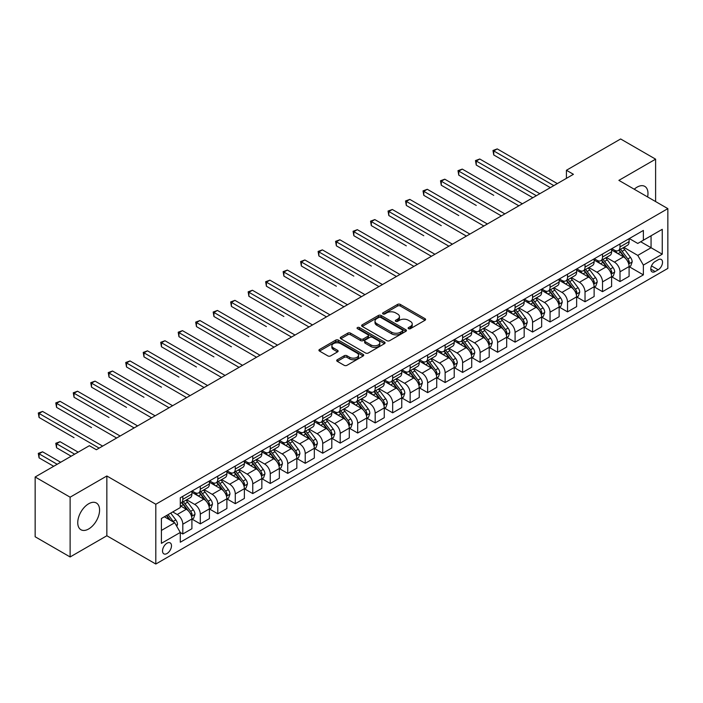 <?xml version="1.0" encoding="UTF-8"?>
<svg xmlns="http://www.w3.org/2000/svg" width="703" height="703" viewBox="0 0 703 703"><rect width="100%" height="100%" fill="white"/><g stroke="black" fill="none" stroke-linecap="round" stroke-linejoin="round"><path stroke-width="1.05" d="M408.513 328.688A1.362 0.782 0 0 0 410.438 328.688L425.025 320.26A1.942 1.125 0 0 0 425.596 319.47A1.942 1.125 0 0 0 425.025 318.679L400.306 304.408A1.942 1.125 0 0 0 397.564 304.408L382.968 312.826A1.362 0.782 0 0 0 382.573 313.38A1.362 0.782 0 0 0 382.968 313.942A1.362 0.782 0 0 0 384.893 313.942L386.782 312.853A6.213 3.585 0 0 1 395.569 312.853L397.634 314.039A6.213 3.585 0 0 1 399.453 316.578A6.213 3.585 0 0 1 397.634 319.109L395.745 320.199A1.362 0.782 0 0 0 395.341 320.753A1.362 0.782 0 0 0 395.745 321.315A1.362 0.782 0 0 0 397.67 321.315L399.55 320.225A6.213 3.585 0 0 1 408.346 320.225L410.403 321.412A6.213 3.585 0 0 1 412.222 323.951A6.213 3.585 0 0 1 410.403 326.482L408.513 327.572A1.362 0.782 0 0 0 408.118 328.134A1.362 0.782 0 0 0 408.513 328.688L408.513 327.572M88.666 528.972A15.431 8.911 120 0 0 98.745 515.378A15.431 8.911 120 0 0 96.381 503.005A15.431 8.911 120 0 0 88.666 503.77A15.431 8.911 120 0 0 78.578 517.373A15.431 8.911 120 0 0 80.942 529.737A15.431 8.911 120 0 0 88.666 528.972M647.604 196.945A15.431 8.911 120 0 0 644.792 186.383A15.431 8.911 120 0 0 637.076 187.147A15.431 8.911 120 0 0 634.229 189.23M167.006 553.525A6.327 3.656 120 0 0 171.145 547.953A6.327 3.656 120 0 0 170.17 542.874A6.327 3.656 120 0 0 167.006 543.191A6.327 3.656 120 0 0 162.868 548.771A6.327 3.656 120 0 0 163.843 553.841A6.327 3.656 120 0 0 167.006 553.525M337.282 359.743A1.942 1.125 0 0 0 336.711 360.534A1.942 1.125 0 0 0 337.282 361.333L344.215 365.332A1.942 1.125 0 0 0 346.957 365.332L363.161 355.982A1.942 1.125 0 0 0 363.732 355.182A1.942 1.125 0 0 0 363.161 354.391L338.442 340.12A1.942 1.125 0 0 0 335.7 340.12L319.496 349.479A1.942 1.125 0 0 0 318.925 350.27A1.942 1.125 0 0 0 319.496 351.061L327.87 355.903A1.942 1.125 0 0 0 330.621 355.903L337.554 351.895A1.942 1.125 0 0 0 338.125 351.105A1.942 1.125 0 0 0 337.554 350.305L333.398 347.915A5.193 2.997 0 0 1 331.878 345.788A5.193 2.997 0 0 1 335.085 343.02A5.193 2.997 0 0 1 340.744 343.67L357.019 353.064A5.193 2.997 0 0 1 358.539 355.182A5.193 2.997 0 0 1 355.331 357.959A5.193 2.997 0 0 1 349.672 357.309L346.957 355.744A1.942 1.125 0 0 0 344.215 355.744L337.282 359.743L337.282 361.333M106.847 475.984L70.124 497.188L35.15 476.994L35.15 536.767L70.124 556.961L106.847 535.756L155.811 564.026L155.811 504.253L106.847 475.984L106.847 535.756M655.609 201.568L655.609 159.168L618.886 180.363L667.85 208.633L155.811 504.253M655.609 159.168L620.635 138.974L566.425 170.267L566.425 178.351M35.15 476.994L89.36 445.702L96.355 449.735L573.42 174.309L566.425 170.267M386.922 340.674A1.942 1.125 0 0 0 389.664 340.674L405.868 331.324A1.942 1.125 0 0 0 406.439 330.524A1.942 1.125 0 0 0 405.868 329.733L381.149 315.462A1.942 1.125 0 0 0 378.407 315.462L362.203 324.821A1.942 1.125 0 0 0 361.632 325.612A1.942 1.125 0 0 0 362.203 326.403L386.922 340.674M358.012 328.978A1.362 0.782 0 0 1 359.391 329.171L359.391 327.554L384.515 342.062A1.942 1.125 0 0 1 385.086 342.853A1.942 1.125 0 0 1 384.515 343.653L368.31 353.003A1.942 1.125 0 0 1 365.569 353.003L340.85 338.732L340.85 337.15A1.942 1.125 0 0 0 340.278 337.941A1.942 1.125 0 0 0 340.85 338.732M340.85 337.15L347.783 333.143A1.942 1.125 0 0 1 350.533 333.143L360.551 338.934A1.942 1.125 0 0 0 363.302 338.934L367.897 336.28A1.942 1.125 0 0 0 368.469 335.48A1.942 1.125 0 0 0 367.897 334.69L357.467 328.661A1.362 0.782 0 0 1 357.062 328.108A1.362 0.782 0 0 1 357.906 327.387A1.362 0.782 0 0 1 359.391 327.554M658.193 259.767L655.117 261.542A6.134 3.541 120 0 0 651.11 266.947A6.134 3.541 120 0 0 652.05 271.859A6.134 3.541 120 0 0 655.117 271.56L658.193 269.776A6.134 3.541 120 0 0 662.2 264.372A6.134 3.541 120 0 0 661.259 259.46A6.134 3.541 120 0 0 658.193 259.767M155.811 564.026L667.85 268.405L667.85 208.633M629.308 238.563L637.77 243.449L643.368 240.215L643.368 230.443L180.293 497.794L180.293 507.566L161.409 518.471L161.409 543.349L180.293 532.443L180.293 542.224L643.368 274.873L643.368 265.093L637.77 255.4L623.86 247.368M643.368 240.215L662.252 229.31L662.252 254.187L643.368 265.093M70.124 497.188L70.124 556.961M640.705 241.753L651.066 247.728L651.066 235.777L662.252 229.31M637.77 255.4L651.066 247.728L662.252 254.187M161.409 530.431L174.704 522.751L164.344 516.775M180.293 532.531L182.815 533.981L182.815 524.21A7.918 4.57 -120 0 0 177.218 514.517L172.745 511.933M182.815 533.981L191.91 528.735L191.91 518.955A7.918 4.57 -120 0 0 186.313 509.262L180.293 505.791M192.121 519.157L200.302 523.884L200.302 514.113A7.918 4.57 -120 0 0 194.705 504.42L186.673 499.78M200.302 523.884L209.397 518.638L209.397 508.858A7.918 4.57 -120 0 0 203.8 499.165L191.91 492.302M209.608 509.06L217.789 513.788L217.789 504.016A7.918 4.57 -120 0 0 212.192 494.323L204.16 489.683M217.789 513.788L226.884 508.541L226.884 498.77A7.918 4.57 -120 0 0 221.287 489.077L209.397 482.205M227.095 498.972L235.277 503.691L235.277 493.919A7.918 4.57 -120 0 0 229.679 484.226L221.647 479.587M235.277 503.691L244.372 498.445L244.372 488.673A7.918 4.57 -120 0 0 238.774 478.98L226.884 472.108M244.582 488.875L252.764 493.594L252.764 483.822A7.918 4.57 -120 0 0 247.166 474.13L239.134 469.49M252.764 493.594L261.859 488.348L261.859 478.576A7.918 4.57 -120 0 0 256.261 468.883L244.372 462.012M262.07 478.778L270.251 483.497L270.251 473.725A7.918 4.57 -120 0 0 264.653 464.033L256.621 459.393M270.251 483.497L279.346 478.251L279.346 468.479A7.918 4.57 -120 0 0 273.748 458.787L261.859 451.915M279.557 468.681L287.738 473.4L287.738 463.629A7.918 4.57 -120 0 0 282.14 453.936L274.108 449.296M287.738 473.4L296.833 468.154L296.833 458.382A7.918 4.57 -120 0 0 291.235 448.69L279.346 441.818M297.044 458.584L305.225 463.303L305.225 453.532A7.918 4.57 -120 0 0 299.636 443.839L291.596 439.199M305.225 463.303L314.32 458.057L314.32 448.286A7.918 4.57 -120 0 0 308.722 438.593L296.833 431.73M314.531 448.488L322.712 453.215L322.712 443.435A7.918 4.57 -120 0 0 317.123 433.742L309.083 429.102M322.712 453.215L331.807 447.96L331.807 438.189A7.918 4.57 -120 0 0 326.21 428.496L314.32 421.633M332.018 438.391L340.199 443.118L340.199 433.338A7.918 4.57 -120 0 0 334.61 423.645L326.57 419.006M340.199 443.118L349.294 437.864L349.294 428.092A7.918 4.57 -120 0 0 343.697 418.399L331.807 411.536M349.505 428.294L357.686 433.022L357.686 423.241A7.918 4.57 -120 0 0 352.098 413.549L344.057 408.918M357.686 433.022L366.781 427.767L366.781 417.995A7.918 4.57 -120 0 0 361.184 408.302L349.294 401.439M366.992 418.197L375.182 422.925L375.182 413.144A7.918 4.57 -120 0 0 369.585 403.452L361.544 398.821M375.182 422.925L384.269 417.67L384.269 407.898A7.918 4.57 -120 0 0 378.68 398.206L366.781 391.343M384.479 408.1L392.669 412.828L392.669 403.056A7.918 4.57 -120 0 0 387.072 393.364L379.031 388.724M392.669 412.828L401.756 407.573L401.756 397.801A7.918 4.57 -120 0 0 396.167 388.109L384.269 381.246M401.967 398.003L410.157 402.731L410.157 392.959A7.918 4.57 -120 0 0 404.559 383.267L396.518 378.627M410.157 402.731L419.243 397.476L419.243 387.704A7.918 4.57 -120 0 0 413.654 378.012L401.756 371.149M419.454 387.907L427.644 392.634L427.644 382.863A7.918 4.57 -120 0 0 422.046 373.17L414.014 368.53M427.644 392.634L436.739 387.379L436.739 377.608A7.918 4.57 -120 0 0 431.141 367.915L419.243 361.052M436.941 377.81L445.131 382.537L445.131 372.766A7.918 4.57 -120 0 0 439.533 363.073L431.501 358.433M445.131 382.537L454.226 377.283L454.226 367.511A7.918 4.57 -120 0 0 448.628 357.818L436.739 350.955M454.428 367.713L462.618 372.441L462.618 362.669A7.918 4.57 -120 0 0 457.02 352.976L448.989 348.337M462.618 372.441L471.713 367.186L471.713 357.414A7.918 4.57 -120 0 0 466.115 347.721L454.226 340.858M471.915 357.616L480.105 362.344L480.105 352.572A7.918 4.57 -120 0 0 474.507 342.879L466.476 338.24M480.105 362.344L489.2 357.098L489.2 347.317A7.918 4.57 -120 0 0 483.602 337.625L471.713 330.762M489.411 347.519L497.592 352.247L497.592 342.475A7.918 4.57 -120 0 0 491.995 332.783L483.963 328.143M497.592 352.247L506.687 347.001L506.687 337.22A7.918 4.57 -120 0 0 501.09 327.528L489.2 320.665M506.898 337.422L515.079 342.15L515.079 332.378A7.918 4.57 -120 0 0 509.482 322.686L501.45 318.046M515.079 342.15L524.174 336.904L524.174 327.123A7.918 4.57 -120 0 0 518.577 317.431L506.687 310.568M524.385 327.326L532.566 332.053L532.566 322.282A7.918 4.57 -120 0 0 526.969 312.589L518.937 307.949M532.566 332.053L541.662 326.807L541.662 317.035A7.918 4.57 -120 0 0 536.064 307.343L524.174 300.471M541.872 317.238L550.054 321.956L550.054 312.185A7.918 4.57 -120 0 0 544.456 302.492L536.424 297.852M550.054 321.956L559.149 316.71L559.149 306.939A7.918 4.57 -120 0 0 553.551 297.246L541.662 290.374M559.36 307.141L567.541 311.86L567.541 302.088A7.918 4.57 -120 0 0 561.943 292.395L553.911 287.755M567.541 311.86L576.636 306.613L576.636 296.842A7.918 4.57 -120 0 0 571.038 287.149L559.149 280.277M576.847 297.044L585.028 301.763L585.028 291.991A7.918 4.57 -120 0 0 579.43 282.298L571.398 277.659M585.028 301.763L594.123 296.517L594.123 286.745A7.918 4.57 -120 0 0 588.525 277.052L576.636 270.18M594.334 286.947L602.515 291.666L602.515 281.894A7.918 4.57 -120 0 0 596.917 272.202L588.886 267.562M602.515 291.666L611.61 286.42L611.61 276.648A7.918 4.57 -120 0 0 606.012 266.955L594.123 260.084M611.821 276.85L620.002 281.569L620.002 271.797A7.918 4.57 -120 0 0 614.404 262.105L606.373 257.465M620.002 281.569L629.097 276.323L629.097 266.551A7.918 4.57 -120 0 0 623.499 256.859L611.61 249.996M611.821 248.66L614.404 250.154A7.918 4.57 -120 0 0 618.368 250.54A7.918 4.57 -120 0 0 620.002 246.92L620.002 243.932M594.334 258.757L596.917 260.251A7.918 4.57 -120 0 0 600.88 260.637A7.918 4.57 -120 0 0 602.515 257.017L602.515 254.029M576.847 268.854L579.43 270.347A7.918 4.57 -120 0 0 583.393 270.734A7.918 4.57 -120 0 0 585.028 267.114L585.028 264.126M559.36 278.95L561.943 280.444A7.918 4.57 -120 0 0 565.906 280.831A7.918 4.57 -120 0 0 567.541 277.21L567.541 274.223M541.872 289.047L544.456 290.541A7.918 4.57 -120 0 0 548.419 290.928A7.918 4.57 -120 0 0 550.054 287.307L550.054 284.32M524.385 299.144L526.969 300.638A7.918 4.57 -120 0 0 530.923 301.025A7.918 4.57 -120 0 0 532.566 297.404L532.566 294.416M506.898 309.232L509.482 310.735A7.918 4.57 -120 0 0 513.436 311.121A7.918 4.57 -120 0 0 515.079 307.501L515.079 304.513M489.411 319.329L491.995 320.823A7.918 4.57 -120 0 0 495.949 321.218A7.918 4.57 -120 0 0 497.592 317.598L497.592 314.61M471.915 329.426L474.507 330.92A7.918 4.57 -120 0 0 478.462 331.315A7.918 4.57 -120 0 0 480.105 327.695L480.105 324.707M454.428 339.523L457.02 341.017A7.918 4.57 -120 0 0 460.975 341.412A7.918 4.57 -120 0 0 462.618 337.791L462.618 334.804M436.941 349.619L439.533 351.113A7.918 4.57 -120 0 0 443.488 351.509A7.918 4.57 -120 0 0 445.131 347.888L445.131 344.901M419.454 359.716L422.046 361.21A7.918 4.57 -120 0 0 426 361.606A7.918 4.57 -120 0 0 427.644 357.985L427.644 354.989M401.967 369.813L404.559 371.307A7.918 4.57 -120 0 0 408.513 371.702A7.918 4.57 -120 0 0 410.157 368.082L410.157 365.085M384.479 379.91L387.072 381.404A7.918 4.57 -120 0 0 391.026 381.799A7.918 4.57 -120 0 0 392.669 378.17L392.669 375.182M366.992 390.007L369.585 391.501A7.918 4.57 -120 0 0 373.539 391.896A7.918 4.57 -120 0 0 375.182 388.267L375.182 385.279M349.505 400.104L352.098 401.598A7.918 4.57 -120 0 0 356.052 401.993A7.918 4.57 -120 0 0 357.686 398.364L357.686 395.376M332.018 410.201L334.61 411.694A7.918 4.57 -120 0 0 338.565 412.09A7.918 4.57 -120 0 0 340.199 408.461L340.199 405.473M314.531 420.297L317.123 421.791A7.918 4.57 -120 0 0 321.078 422.187A7.918 4.57 -120 0 0 322.712 418.557L322.712 415.57M297.044 430.394L299.636 431.888A7.918 4.57 -120 0 0 303.591 432.275A7.918 4.57 -120 0 0 305.225 428.654L305.225 425.666M279.557 440.491L282.14 441.985A7.918 4.57 -120 0 0 286.103 442.372A7.918 4.57 -120 0 0 287.738 438.751L287.738 435.763M262.07 450.588L264.653 452.082A7.918 4.57 -120 0 0 268.616 452.468A7.918 4.57 -120 0 0 270.251 448.848L270.251 445.86M244.582 460.685L247.166 462.179A7.918 4.57 -120 0 0 251.129 462.565A7.918 4.57 -120 0 0 252.764 458.945L252.764 455.957M227.095 470.782L229.679 472.275A7.918 4.57 -120 0 0 233.642 472.662A7.918 4.57 -120 0 0 235.277 469.042L235.277 466.054M209.608 480.878L212.192 482.372A7.918 4.57 -120 0 0 216.155 482.759A7.918 4.57 -120 0 0 217.789 479.138L217.789 476.151M192.121 490.966L194.705 492.469A7.918 4.57 -120 0 0 198.668 492.856A7.918 4.57 -120 0 0 200.302 489.235L200.302 486.248M629.308 266.753L643.368 274.873M618.368 250.54L627.463 245.294A7.918 4.57 -120 0 0 629.097 241.674L629.097 238.686M600.88 260.637L609.967 255.391A7.918 4.57 -120 0 0 611.61 251.771L611.61 248.783M583.393 270.734L592.48 265.488A7.918 4.57 -120 0 0 594.123 261.868L594.123 258.88M565.906 280.831L574.992 275.585A7.918 4.57 -120 0 0 576.636 271.964L576.636 268.968M548.419 290.928L557.505 285.682A7.918 4.57 -120 0 0 559.149 282.061L559.149 279.065M530.923 301.025L540.018 295.778A7.918 4.57 -120 0 0 541.662 292.149L541.662 289.161M513.436 311.121L522.531 305.875A7.918 4.57 -120 0 0 524.174 302.246L524.174 299.258M495.949 321.218L505.044 315.972A7.918 4.57 -120 0 0 506.687 312.343L506.687 309.355M478.462 331.315L487.557 326.069A7.918 4.57 -120 0 0 489.2 322.44L489.2 319.452M460.975 341.412L470.07 336.166A7.918 4.57 -120 0 0 471.713 332.537L471.713 329.549M443.488 351.509L452.583 346.254A7.918 4.57 -120 0 0 454.226 342.633L454.226 339.646M426 361.606L435.095 356.351A7.918 4.57 -120 0 0 436.739 352.73L436.739 349.743M408.513 371.702L417.608 366.448A7.918 4.57 -120 0 0 419.243 362.827L419.243 359.839M391.026 381.799L400.121 376.544A7.918 4.57 -120 0 0 401.756 372.924L401.756 369.936M373.539 391.896L382.634 386.641A7.918 4.57 -120 0 0 384.269 383.021L384.269 380.033M356.052 401.993L365.147 396.738A7.918 4.57 -120 0 0 366.781 393.118L366.781 390.13M338.565 412.09L347.66 406.835A7.918 4.57 -120 0 0 349.294 403.214L349.294 400.227M321.078 422.187L330.173 416.932A7.918 4.57 -120 0 0 331.807 413.311L331.807 410.324M303.591 432.275L312.686 427.029A7.918 4.57 -120 0 0 314.32 423.408L314.32 420.42M286.103 442.372L295.198 437.125A7.918 4.57 -120 0 0 296.833 433.505L296.833 430.517M268.616 452.468L277.711 447.222A7.918 4.57 -120 0 0 279.346 443.602L279.346 440.614M251.129 462.565L260.215 457.319A7.918 4.57 -120 0 0 261.859 453.699L261.859 450.702M233.642 472.662L242.728 467.416A7.918 4.57 -120 0 0 244.372 463.795L244.372 460.799M216.155 482.759L225.241 477.513A7.918 4.57 -120 0 0 226.884 473.884L226.884 470.896M198.668 492.856L207.754 487.61A7.918 4.57 -120 0 0 209.397 483.98L209.397 480.993M180.293 503.278A7.918 4.57 -120 0 0 181.172 502.953L190.267 497.706A7.918 4.57 -120 0 0 191.91 494.077L191.91 491.089M181.172 502.953A7.918 4.57 -120 0 0 182.815 499.332L182.815 496.344M174.704 522.751L180.293 532.443M409.058 328.881L410.403 328.099A6.213 3.585 0 0 0 412.222 325.559L412.222 323.951M399.453 316.578L399.453 318.187A6.213 3.585 0 0 1 397.634 320.726L396.29 321.499M425.025 318.679L425.025 320.26L400.306 306.025A1.942 1.125 0 0 0 397.564 306.025L383.513 314.127M405.868 329.733L405.868 331.324L381.149 317.079A1.942 1.125 0 0 0 378.407 317.079L362.23 326.42L362.203 324.821M402.441 331.087A1.362 0.782 0 0 0 402.837 330.524A1.362 0.782 0 0 0 402.441 329.971L380.745 317.448A1.362 0.782 0 0 0 378.82 317.448L376.826 318.6A6.213 3.585 0 0 0 375.007 321.13A6.213 3.585 0 0 0 376.826 323.67L391.659 332.229A6.213 3.585 0 0 0 400.446 332.229L402.441 331.087L402.441 332.695A1.362 0.782 0 0 0 402.837 332.141L402.837 330.524M375.007 321.13L375.007 322.747A6.213 3.585 0 0 0 376.826 325.287L376.826 323.67M402.441 332.695L400.446 333.846A6.213 3.585 0 0 1 391.659 333.846L376.826 325.287M340.876 338.749L347.783 334.76L347.783 333.143M368.469 335.48L368.469 337.097A1.942 1.125 0 0 1 367.897 337.888L363.302 340.551A1.942 1.125 0 0 1 360.551 340.551L350.533 334.76A1.942 1.125 0 0 0 347.783 334.76M359.391 329.171L384.488 343.662M370.956 344.936A5.193 2.997 0 0 0 376.615 345.586A5.193 2.997 0 0 0 379.822 342.818A5.193 2.997 0 0 0 378.302 340.7L372.572 337.387A1.942 1.125 0 0 0 369.822 337.387L365.226 340.041A1.942 1.125 0 0 0 364.655 340.832A1.942 1.125 0 0 0 365.226 341.632L370.956 344.936L370.956 346.553A5.193 2.997 0 0 0 376.615 347.203A5.193 2.997 0 0 0 379.822 344.435L379.822 342.818M364.655 340.832L364.655 342.449A1.942 1.125 0 0 0 365.226 343.24L365.226 341.632M370.956 346.553L365.226 343.24M358.539 355.182L358.539 356.799A5.193 2.997 0 0 1 355.331 359.576A5.193 2.997 0 0 1 349.672 358.925L346.957 357.352A1.942 1.125 0 0 0 344.215 357.352L337.308 361.342M331.878 345.788L331.878 347.405A5.193 2.997 0 0 0 333.398 349.523L333.398 347.915M337.528 351.913L333.398 349.523M363.161 354.391L363.161 355.982L338.442 341.737A1.942 1.125 0 0 0 335.7 341.737L319.522 351.078L319.496 349.479M629.097 266.876L630.776 265.901L632.173 261.868A5.246 3.023 -120 0 0 630.503 257.403L624.782 249.767A15.132 8.735 -120 0 0 623.13 247.79M617.445 253.361A15.132 8.735 -120 0 0 614.352 250.119M628.623 263.66L629.343 262.087A5.246 3.023 -120 0 0 627.841 258.932L622.129 251.305A15.132 8.735 -120 0 0 620.477 249.328M619.071 250.136A12.566 7.25 60 0 1 621.127 252.482L625.969 258.941M493.743 195.346L458.769 175.161L458.769 171.119L462.266 169.098L522.355 203.791M618.798 250.294A15.132 8.735 60 0 1 620.45 252.272L624.246 257.342M553.832 185.618L493.743 150.925L497.241 148.904L557.33 183.597M550.335 187.639L493.743 154.968L493.743 150.925L492.979 150.477L497.241 148.904M493.743 154.968L492.979 150.477M611.61 276.973L613.288 275.998L614.686 271.964A5.246 3.023 -120 0 0 613.016 267.5L607.295 259.864A15.132 8.735 -120 0 0 605.643 257.887M599.958 263.458A15.132 8.735 -120 0 0 596.865 260.215M611.135 273.757L611.856 272.184A5.246 3.023 -120 0 0 610.353 269.029L604.642 261.402A15.132 8.735 -120 0 0 602.989 259.425M601.583 260.233A12.566 7.25 60 0 1 603.64 262.579L608.482 269.038M476.256 205.443L441.282 185.249L441.282 181.216L444.779 179.195L504.868 213.888M601.311 260.391A15.132 8.735 60 0 1 602.963 262.368L606.759 267.439M594.123 287.061L595.801 286.095L597.199 282.061A5.246 3.023 -120 0 0 595.529 277.588L589.808 269.961A15.132 8.735 -120 0 0 588.156 267.984M582.471 273.555A15.132 8.735 -120 0 0 579.377 270.312M593.648 283.854L594.369 282.281A5.246 3.023 -120 0 0 592.866 279.126L587.154 271.499A15.132 8.735 -120 0 0 585.502 269.521M584.096 270.33A12.566 7.25 60 0 1 586.153 272.676L590.995 279.135M458.769 215.54L423.795 195.346L423.795 191.313L427.292 189.292L487.381 223.985M583.824 270.488A15.132 8.735 60 0 1 585.476 272.465L589.272 277.536M576.636 297.158L578.314 296.191L579.711 292.149A5.246 3.023 -120 0 0 578.042 287.685L572.321 280.058A15.132 8.735 -120 0 0 570.669 278.08M564.984 283.652A15.132 8.735 -120 0 0 561.89 280.409M576.161 293.951L576.882 292.378A5.246 3.023 -120 0 0 575.379 289.223L569.667 281.595A15.132 8.735 -120 0 0 568.015 279.618M566.6 280.427A12.566 7.25 60 0 1 568.665 282.773L573.507 289.232M441.282 225.637L406.308 205.443L406.308 201.41L409.805 199.388L469.894 234.081M566.337 280.585A15.132 8.735 60 0 1 567.989 282.562L571.785 287.632M536.345 195.715L476.256 161.022L479.754 159.001L539.842 193.694M532.848 197.736L476.256 165.064L476.256 161.022L475.483 160.574L479.754 159.001M476.256 165.064L475.483 160.574M518.858 205.812L457.996 170.671L462.266 169.098M458.769 175.161L457.996 170.671M501.371 215.909L440.509 180.768L444.779 179.195M441.282 185.249L440.509 180.768M559.149 307.255L560.827 306.288L562.224 302.246A5.246 3.023 -120 0 0 560.555 297.782L554.834 290.154A15.132 8.735 -120 0 0 553.182 288.177M547.496 293.749A15.132 8.735 -120 0 0 544.403 290.506M558.665 304.048L559.395 302.475A5.246 3.023 -120 0 0 557.892 299.32L552.18 291.692A15.132 8.735 -120 0 0 550.528 289.715M549.113 290.524A12.566 7.25 60 0 1 551.178 292.87L556.02 299.329M423.795 235.733L388.821 215.54L388.821 211.506L392.318 209.485L452.407 244.178M548.85 290.682A15.132 8.735 60 0 1 550.502 292.659L554.298 297.729M483.884 226.006L423.021 190.864L427.292 189.292M423.795 195.346L423.021 190.864M541.662 317.352L543.34 316.385L544.737 312.343A5.246 3.023 -120 0 0 543.067 307.879L537.347 300.251A15.132 8.735 -120 0 0 535.695 298.274M530.009 303.845A15.132 8.735 -120 0 0 526.916 300.603M541.178 314.144L541.908 312.571A5.246 3.023 -120 0 0 540.405 309.417L534.693 301.789A15.132 8.735 -120 0 0 533.041 299.812M531.626 300.62A12.566 7.25 60 0 1 533.691 302.967L538.533 309.425M406.308 245.83L371.333 225.637L371.333 221.603L374.831 219.582L434.92 254.275M531.363 300.779A15.132 8.735 60 0 1 533.015 302.756L536.811 307.826M466.397 236.103L405.534 200.961L409.805 199.388M406.308 205.443L405.534 200.961M524.174 327.449L525.853 326.482L527.25 322.44A5.246 3.023 -120 0 0 525.58 317.976L519.86 310.348A15.132 8.735 -120 0 0 518.208 308.371M512.522 313.942A15.132 8.735 -120 0 0 509.429 310.7M523.691 324.241L524.42 322.668A5.246 3.023 -120 0 0 522.918 319.514L517.206 311.886A15.132 8.735 -120 0 0 515.554 309.9M514.139 310.717A12.566 7.25 60 0 1 516.204 313.063L521.046 319.522M388.821 255.927L353.846 235.733L353.846 231.7L357.344 229.679L417.424 264.372M513.875 310.875A15.132 8.735 60 0 1 515.519 312.853L519.324 317.923M448.909 246.191L388.047 211.058L392.318 209.485M388.821 215.54L388.047 211.058M506.687 337.545L508.366 336.579L509.763 332.537A5.246 3.023 -120 0 0 508.084 328.073L502.373 320.445A15.132 8.735 -120 0 0 500.721 318.468M495.035 324.039A15.132 8.735 -120 0 0 491.933 320.796M506.204 334.338L506.933 332.765A5.246 3.023 -120 0 0 505.431 329.61L499.71 321.974A15.132 8.735 -120 0 0 498.067 319.997M496.652 320.814A12.566 7.25 60 0 1 498.717 323.16L503.55 329.619M371.333 266.024L336.359 245.83L336.359 241.797L339.857 239.776L399.937 274.469M496.388 320.972A15.132 8.735 60 0 1 498.032 322.949L501.837 328.02M431.422 256.287L370.56 221.155L374.831 219.582M371.333 225.637L370.56 221.155M489.2 347.642L490.879 346.676L492.276 342.633A5.246 3.023 -120 0 0 490.597 338.169L484.885 330.542A15.132 8.735 -120 0 0 483.233 328.565M477.548 334.136A15.132 8.735 -120 0 0 474.446 330.893M488.717 344.435L489.446 342.862A5.246 3.023 -120 0 0 487.944 339.707L482.223 332.071A15.132 8.735 -120 0 0 480.58 330.094M479.165 330.911A12.566 7.25 60 0 1 481.23 333.257L486.063 339.716M353.846 276.121L318.872 255.927L318.872 251.885L322.369 249.873L382.45 284.557M478.892 331.069A15.132 8.735 60 0 1 480.544 333.046L484.349 338.117M413.926 266.384L353.073 231.252L357.344 229.679M353.846 235.733L353.073 231.252M471.713 357.739L473.391 356.773L474.789 352.73A5.246 3.023 -120 0 0 473.11 348.266L467.398 340.639A15.132 8.735 -120 0 0 465.746 338.661M460.061 344.233A15.132 8.735 -120 0 0 456.959 340.99M471.23 354.532L471.959 352.959A5.246 3.023 -120 0 0 470.456 349.804L464.736 342.168A15.132 8.735 -120 0 0 463.084 340.19M461.678 341.008A12.566 7.25 60 0 1 463.743 343.354L468.576 349.813M336.359 286.218L301.385 266.024L301.385 261.982L304.882 259.969L364.962 294.654M461.405 341.166A15.132 8.735 60 0 1 463.057 343.143L466.862 348.213M396.439 276.481L335.586 241.349L339.857 239.776M336.359 245.83L335.586 241.349M454.226 367.836L455.904 366.869L457.301 362.827A5.246 3.023 -120 0 0 455.623 358.363L449.911 350.735A15.132 8.735 -120 0 0 448.259 348.758M442.574 354.33A15.132 8.735 -120 0 0 439.472 351.087M453.743 364.629L454.472 363.056A5.246 3.023 -120 0 0 452.969 359.901L447.249 352.265A15.132 8.735 -120 0 0 445.597 350.287M444.191 351.105A12.566 7.25 60 0 1 446.256 353.451L451.089 359.901M318.872 296.315L283.889 276.121L283.889 272.079L287.386 270.066L347.475 304.751M443.918 351.263A15.132 8.735 60 0 1 445.57 353.24L449.375 358.31M378.952 286.578L318.099 251.446L322.369 249.873M318.872 255.927L318.099 251.446M436.739 377.933L438.417 376.966L439.814 372.924A5.246 3.023 -120 0 0 438.136 368.46L432.424 360.832A15.132 8.735 -120 0 0 430.772 358.855M425.087 364.426A15.132 8.735 -120 0 0 421.985 361.175M436.255 374.725L436.985 373.144A5.246 3.023 -120 0 0 435.482 369.998L429.761 362.361A15.132 8.735 -120 0 0 428.109 360.384M426.703 361.201A12.566 7.25 60 0 1 428.768 363.548L433.602 369.998M301.385 306.411L266.402 286.218L266.402 282.175L269.899 280.163L329.988 314.847M426.431 361.351A15.132 8.735 60 0 1 428.083 363.337L431.888 368.407M361.465 296.675L300.612 261.542L304.882 259.969M301.385 266.024L300.612 261.542M419.243 388.03L420.921 387.063L422.327 383.021A5.246 3.023 -120 0 0 420.649 378.557L414.937 370.929A15.132 8.735 -120 0 0 413.285 368.952M407.599 374.514A15.132 8.735 -120 0 0 404.497 371.272M418.768 384.813L419.498 383.24A5.246 3.023 -120 0 0 417.995 380.095L412.274 372.458A15.132 8.735 -120 0 0 410.622 370.481M409.216 371.298A12.566 7.25 60 0 1 411.281 373.636L416.114 380.095M283.889 316.508L248.915 296.315L248.915 292.272L252.412 290.251L312.501 324.944M408.944 371.448A15.132 8.735 60 0 1 410.596 373.434L414.401 378.504M343.978 306.772L283.124 271.639L287.386 270.066M283.889 276.121L283.124 271.639M401.756 398.126L403.434 397.16L404.84 393.118A5.246 3.023 -120 0 0 403.162 388.654L397.45 381.026A15.132 8.735 -120 0 0 395.798 379.04M390.112 384.611A15.132 8.735 -120 0 0 387.01 381.369M401.281 394.91L402.002 393.337A5.246 3.023 -120 0 0 400.508 390.191L394.787 382.555A15.132 8.735 -120 0 0 393.135 380.578M391.729 381.395A12.566 7.25 60 0 1 393.794 383.733L398.627 390.191M266.402 326.605L231.428 306.411L231.428 302.369L234.925 300.348L295.014 335.041M391.457 381.544A15.132 8.735 60 0 1 393.109 383.522L396.914 388.601M326.491 316.868L265.637 281.736L269.899 280.163M266.402 286.218L265.637 281.736M384.269 408.223L385.947 407.257L387.353 403.214A5.246 3.023 -120 0 0 385.675 398.75L379.963 391.114A15.132 8.735 -120 0 0 378.311 389.137M372.625 394.708A15.132 8.735 -120 0 0 369.523 391.466M383.794 405.007L384.515 403.434A5.246 3.023 -120 0 0 383.021 400.279L377.3 392.652A15.132 8.735 -120 0 0 375.648 390.675M374.242 391.492A12.566 7.25 60 0 1 376.307 393.829L381.14 400.288M248.915 336.702L213.94 316.508L213.94 312.466L217.438 310.445L277.527 345.138M373.97 391.641A15.132 8.735 60 0 1 375.622 393.618L379.427 398.698M309.004 326.965L248.15 291.833L252.412 290.251M248.915 296.315L248.15 291.833M366.781 418.32L368.46 417.345L369.857 413.311A5.246 3.023 -120 0 0 368.187 408.847L362.476 401.211A15.132 8.735 -120 0 0 360.824 399.234M355.138 404.805A15.132 8.735 -120 0 0 352.036 401.562M366.307 415.104L367.028 413.531A5.246 3.023 -120 0 0 365.534 410.376L359.813 402.749A15.132 8.735 -120 0 0 358.161 400.772M356.755 401.589A12.566 7.25 60 0 1 358.82 403.926L363.653 410.385M231.428 346.799L196.453 326.605L196.453 322.563L199.951 320.542L260.04 355.235M356.483 401.738A15.132 8.735 60 0 1 358.135 403.715L361.94 408.795M291.517 337.062L230.663 301.93L234.925 300.348M231.428 306.411L230.663 301.93M349.294 428.417L350.973 427.442L352.37 423.408A5.246 3.023 -120 0 0 350.7 418.944L344.988 411.308A15.132 8.735 -120 0 0 343.336 409.331M337.651 414.902A15.132 8.735 -120 0 0 334.549 411.659M348.82 425.201L349.54 423.628A5.246 3.023 -120 0 0 348.047 420.473L342.326 412.846A15.132 8.735 -120 0 0 340.674 410.868M339.268 411.677A12.566 7.25 60 0 1 341.333 414.023L346.166 420.482M213.94 356.896L178.966 336.702L178.966 332.66L182.464 330.638L242.553 365.332M338.995 411.835A15.132 8.735 60 0 1 340.647 413.812L344.444 418.891M274.029 347.159L213.176 312.027L217.438 310.445M213.94 316.508L213.176 312.027M331.807 438.514L333.486 437.538L334.883 433.505A5.246 3.023 -120 0 0 333.213 429.041L327.493 421.405A15.132 8.735 -120 0 0 325.849 419.427M320.164 424.999A15.132 8.735 -120 0 0 317.062 421.756M331.333 435.298L332.053 433.725A5.246 3.023 -120 0 0 330.551 430.57L324.839 422.942A15.132 8.735 -120 0 0 323.187 420.965M321.781 421.774A12.566 7.25 60 0 1 323.837 424.12L328.679 430.579M196.453 366.992L161.479 346.799L161.479 342.756L164.977 340.735L225.065 375.428M321.508 421.932A15.132 8.735 60 0 1 323.16 423.909L326.957 428.988M256.542 357.256L195.689 322.123L199.951 320.542M196.453 326.605L195.689 322.123M314.32 448.611L315.999 447.635L317.396 443.602A5.246 3.023 -120 0 0 315.726 439.138L310.005 431.501A15.132 8.735 -120 0 0 308.353 429.524M302.677 435.095A15.132 8.735 -120 0 0 299.575 431.853M313.846 445.394L314.566 443.821A5.246 3.023 -120 0 0 313.063 440.667L307.352 433.039A15.132 8.735 -120 0 0 305.7 431.062M304.294 431.87A12.566 7.25 60 0 1 306.35 434.217L311.192 440.676M178.966 377.08L143.992 356.896L143.992 352.853L147.489 350.832L207.578 385.525M304.021 432.029A15.132 8.735 60 0 1 305.673 434.006L309.469 439.076M239.055 367.353L178.202 332.211L182.464 330.638M178.966 336.702L178.202 332.211M296.833 458.708L298.511 457.732L299.909 453.699A5.246 3.023 -120 0 0 298.239 449.235L292.518 441.598A15.132 8.735 -120 0 0 290.866 439.621M285.181 445.192A15.132 8.735 -120 0 0 282.088 441.95M296.358 455.491L297.079 453.918A5.246 3.023 -120 0 0 295.576 450.764L289.864 443.136A15.132 8.735 -120 0 0 288.212 441.159M286.806 441.967A12.566 7.25 60 0 1 288.863 444.314L293.705 450.772M161.479 387.177L126.505 366.984L126.505 362.95L130.002 360.929L190.091 395.622M286.534 442.125A15.132 8.735 60 0 1 288.186 444.103L291.982 449.173M221.568 377.449L160.715 342.308L164.977 340.735M161.479 346.799L160.715 342.308M279.346 468.796L281.024 467.829L282.421 463.795A5.246 3.023 -120 0 0 280.752 459.323L275.031 451.695A15.132 8.735 -120 0 0 273.379 449.718M267.694 455.289A15.132 8.735 -120 0 0 264.6 452.047M278.871 465.588L279.592 464.015A5.246 3.023 -120 0 0 278.089 460.86L272.377 453.233A15.132 8.735 -120 0 0 270.725 451.256M269.319 452.064A12.566 7.25 60 0 1 271.376 454.41L276.217 460.869M143.992 397.274L109.018 377.08L109.018 373.047L112.515 371.026L172.604 405.719M269.047 452.222A15.132 8.735 60 0 1 270.699 454.2L274.495 459.27M204.081 387.546L143.227 352.405L147.489 350.832M143.992 356.896L143.227 352.405M261.859 478.892L263.537 477.926L264.934 473.884A5.246 3.023 -120 0 0 263.265 469.419L257.544 461.792A15.132 8.735 -120 0 0 255.892 459.815M250.206 465.386A15.132 8.735 -120 0 0 247.113 462.143M261.384 475.685L262.105 474.112A5.246 3.023 -120 0 0 260.602 470.957L254.89 463.33A15.132 8.735 -120 0 0 253.238 461.353M251.832 462.161A12.566 7.25 60 0 1 253.888 464.507L258.73 470.966M126.505 407.371L91.531 387.177L91.531 383.144L95.028 381.123L155.117 415.816M251.56 462.319A15.132 8.735 60 0 1 253.212 464.296L257.008 469.367M186.594 397.643L125.732 362.502L130.002 360.929M126.505 366.984L125.732 362.502M244.372 488.989L246.05 488.023L247.447 483.98A5.246 3.023 -120 0 0 245.778 479.516L240.057 471.889A15.132 8.735 -120 0 0 238.405 469.912M232.719 475.483A15.132 8.735 -120 0 0 229.626 472.24M243.897 485.782L244.618 484.209A5.246 3.023 -120 0 0 243.115 481.054L237.403 473.427A15.132 8.735 -120 0 0 235.751 471.449M234.345 472.258A12.566 7.25 60 0 1 236.401 474.604L241.243 481.063M109.018 417.468L74.043 397.274L74.043 393.241L77.541 391.219L137.63 425.913M234.073 472.416A15.132 8.735 60 0 1 235.725 474.393L239.521 479.464M169.107 407.74L108.244 372.599L112.515 371.026M109.018 377.08L108.244 372.599M226.884 499.086L228.563 498.119L229.96 494.077A5.246 3.023 -120 0 0 228.29 489.613L222.57 481.986A15.132 8.735 -120 0 0 220.918 480.008M215.232 485.58A15.132 8.735 -120 0 0 212.139 482.337M226.41 495.879L227.131 494.306A5.246 3.023 -120 0 0 225.628 491.151L219.916 483.523A15.132 8.735 -120 0 0 218.264 481.546M216.849 482.355A12.566 7.25 60 0 1 218.914 484.701L223.756 491.16M91.531 427.565L56.556 407.371L56.556 403.337L60.054 401.316L120.143 436.009M216.586 482.513A15.132 8.735 60 0 1 218.238 484.49L222.034 489.56M151.62 417.837L90.757 382.696L95.028 381.123M91.531 387.177L90.757 382.696M209.397 509.183L211.076 508.216L212.473 504.174A5.246 3.023 -120 0 0 210.803 499.71L205.083 492.082A15.132 8.735 -120 0 0 203.431 490.105M197.745 495.677A15.132 8.735 -120 0 0 194.652 492.434M208.914 505.975L209.643 504.403A5.246 3.023 -120 0 0 208.141 501.248L202.429 493.62A15.132 8.735 -120 0 0 200.777 491.634M199.362 492.452A12.566 7.25 60 0 1 201.427 494.798L206.269 501.257M74.043 437.661L39.069 417.468L39.069 413.434L42.567 411.413L102.656 446.106M199.098 492.61A15.132 8.735 60 0 1 200.75 494.587L204.547 499.657M134.132 427.925L73.27 392.792L77.541 391.219M74.043 397.274L73.27 392.792M191.91 519.28L193.589 518.313L194.986 514.271A5.246 3.023 -120 0 0 193.316 509.807L187.596 502.179A15.132 8.735 -120 0 0 185.944 500.202M191.427 516.072L192.156 514.499A5.246 3.023 -120 0 0 190.654 511.345L184.942 503.708A15.132 8.735 -120 0 0 183.29 501.731M181.875 502.548A12.566 7.25 60 0 1 183.94 504.895L188.782 511.353M78.165 452.161L60.054 441.704L56.556 443.716L56.556 447.758L71.17 456.203M181.611 502.707A15.132 8.735 60 0 1 183.263 504.684L187.06 509.754M56.556 447.758L55.783 443.277L74.667 454.182M55.783 443.277L60.054 441.704M116.645 438.022L55.783 402.889L60.054 401.316M56.556 407.371L55.783 402.889M176.796 526.389L177.499 524.368A5.246 3.023 -120 0 0 175.829 519.904L170.724 513.093M60.678 462.258L42.567 451.801L39.069 453.813L39.069 457.855L53.683 466.291M173.641 522.144A5.246 3.023 -120 0 0 173.166 521.441L168.07 514.631M166.752 515.387L170.416 520.282M166.391 515.598L169.493 519.745M39.069 457.855L38.296 453.373L57.18 464.279M38.296 453.373L42.567 451.801M99.158 448.119L38.296 412.986L42.567 411.413M39.069 417.468L38.296 412.986M177.218 514.517L186.313 509.262M194.705 504.42L203.8 499.165M212.192 494.323L221.287 489.077M229.679 484.226L238.774 478.98M247.166 474.13L256.261 468.883M264.653 464.033L273.748 458.787M282.14 453.936L291.235 448.69M299.636 443.839L308.722 438.593M317.123 433.742L326.21 428.496M334.61 423.645L343.697 418.399M352.098 413.549L361.184 408.302M369.585 403.452L378.68 398.206M387.072 393.364L396.167 388.109M404.559 383.267L413.654 378.012M422.046 373.17L431.141 367.915M439.533 363.073L448.628 357.818M457.02 352.976L466.115 347.721M474.507 342.879L483.602 337.625M491.995 332.783L501.09 327.528M509.482 322.686L518.577 317.431M526.969 312.589L536.064 307.343M544.456 302.492L553.551 297.246M561.943 292.395L571.038 287.149M579.43 282.298L588.525 277.052M596.917 272.202L606.012 266.955M614.404 262.105L623.499 256.859M620.002 246.92L629.097 241.674M620.002 271.797L629.097 266.551M602.515 281.894L611.61 276.648M602.515 257.017L611.61 251.771M585.028 291.991L594.123 286.745M585.028 267.114L594.123 261.868M567.541 302.088L576.636 296.842M567.541 277.21L576.636 271.964M550.054 312.185L559.149 306.939M550.054 287.307L559.149 282.061M532.566 322.282L541.662 317.035M532.566 297.404L541.662 292.149M515.079 332.378L524.174 327.123M515.079 307.501L524.174 302.246M497.592 342.475L506.687 337.22M497.592 317.598L506.687 312.343M480.105 352.572L489.2 347.317M480.105 327.695L489.2 322.44M462.618 362.669L471.713 357.414M462.618 337.791L471.713 332.537M445.131 372.766L454.226 367.511M445.131 347.888L454.226 342.633M427.644 382.863L436.739 377.608M427.644 357.985L436.739 352.73M410.157 392.959L419.243 387.704M410.157 368.082L419.243 362.827M392.669 403.056L401.756 397.801M392.669 378.17L401.756 372.924M375.182 413.144L384.269 407.898M375.182 388.267L384.269 383.021M357.686 423.241L366.781 417.995M357.686 398.364L366.781 393.118M340.199 433.338L349.294 428.092M340.199 408.461L349.294 403.214M322.712 443.435L331.807 438.189M322.712 418.557L331.807 413.311M305.225 453.532L314.32 448.286M305.225 428.654L314.32 423.408M287.738 463.629L296.833 458.382M287.738 438.751L296.833 433.505M270.251 473.725L279.346 468.479M270.251 448.848L279.346 443.602M252.764 483.822L261.859 478.576M252.764 458.945L261.859 453.699M235.277 493.919L244.372 488.673M235.277 469.042L244.372 463.795M217.789 504.016L226.884 498.77M217.789 479.138L226.884 473.884M200.302 514.113L209.397 508.858M200.302 489.235L209.397 483.98M182.815 524.21L191.91 518.955M182.815 499.332L191.91 494.077M651.488 265.91L658.193 269.776M650.785 269.056L655.117 271.56M410.403 328.099L410.403 326.482M395.745 321.315L395.745 320.199M397.634 320.726L397.634 319.109M382.968 313.942L382.968 312.826M397.564 306.025L397.564 304.408M400.306 306.025L400.306 304.408M378.407 317.079L378.407 315.462M381.149 317.079L381.149 315.462M391.659 333.846L391.659 332.229M400.446 333.846L400.446 332.229M350.533 334.76L350.533 333.143M360.551 340.551L360.551 338.934M363.302 340.551L363.302 338.934M367.897 337.888L367.897 336.28M384.515 343.653L384.515 342.062M344.215 357.352L344.215 355.744M346.957 357.352L346.957 355.744M349.672 358.925L349.672 357.309M337.554 351.895L337.554 350.305M335.7 341.737L335.7 340.12M338.442 341.737L338.442 340.12M628.702 263.95L632.138 261.964M622.129 251.305L624.782 249.767M618.007 253.686L620.45 252.272M627.841 258.932L630.503 257.403M627.428 260.98L629.343 262.087M611.215 274.047L614.65 272.061M604.642 261.402L607.295 259.864M600.52 263.783L602.963 262.368M610.353 269.029L613.016 267.5M609.94 271.077L611.856 272.184M593.727 284.144L597.163 282.158M587.154 271.499L589.808 269.961M583.033 273.88L585.476 272.465M592.866 279.126L595.529 277.588M592.453 281.174L594.369 282.281M576.24 294.241L579.676 292.255M569.667 281.595L572.321 280.058M565.546 283.977L567.989 282.562M575.379 289.223L578.042 287.685M574.966 291.27L576.882 292.378M558.753 304.337L562.189 302.352M552.18 291.692L554.834 290.154M548.059 294.065L550.502 292.659M557.892 299.32L560.555 297.782M557.479 301.367L559.395 302.475M541.266 314.434L544.702 312.448M534.693 301.789L537.347 300.251M530.572 304.162L533.015 302.756M540.405 309.417L543.067 307.879M539.992 311.464L541.908 312.571M523.779 324.522L527.215 322.545M517.206 311.886L519.86 310.348M513.076 314.259L515.519 312.853M522.918 319.514L525.58 317.976M522.505 321.561L524.42 322.668M506.292 334.619L509.728 332.642M499.71 321.974L502.373 320.445M495.589 324.355L498.032 322.949M505.431 329.61L508.084 328.073M505.018 331.658L506.933 332.765M488.805 344.716L492.241 342.739M482.223 332.071L484.885 330.542M478.102 334.452L480.544 333.046M487.944 339.707L490.597 338.169M487.53 341.755L489.446 342.862M471.318 354.813L474.753 352.836M464.736 342.168L467.398 340.639M460.614 344.549L463.057 343.143M470.456 349.804L473.11 348.266M470.043 351.851L471.959 352.959M453.83 364.91L457.266 362.933M447.249 352.265L449.911 350.735M443.127 354.646L445.57 353.24M452.969 359.901L455.623 358.363M452.556 361.948L454.472 363.056M436.343 375.007L439.779 373.029M429.761 362.361L432.424 360.832M425.64 364.743L428.083 363.337M435.482 369.998L438.136 368.46M435.069 372.045L436.985 373.144M418.856 385.103L422.292 383.126M412.274 372.458L414.937 370.929M408.153 374.84L410.596 373.434M417.995 380.095L420.649 378.557M417.573 382.142L419.498 383.24M401.369 395.2L404.805 393.214M394.787 382.555L397.45 381.026M390.666 384.936L393.109 383.522M400.508 390.191L403.162 388.654M400.086 392.23L402.002 393.337M383.882 405.297L387.318 403.311M377.3 392.652L379.963 391.114M373.179 395.033L375.622 393.618M383.021 400.279L385.675 398.75M382.599 402.327L384.515 403.434M366.395 415.394L369.831 413.408M359.813 402.749L362.476 401.211M355.692 405.13L358.135 403.715M365.534 410.376L368.187 408.847M365.112 412.424L367.028 413.531M348.908 425.491L352.344 423.505M342.326 412.846L344.988 411.308M338.205 415.227L340.647 413.812M348.047 420.473L350.7 418.944M347.625 422.521L349.54 423.628M331.421 435.588L334.848 433.602M324.839 422.942L327.493 421.405M320.717 425.324L323.16 423.909M330.551 430.57L333.213 429.041M330.138 432.617L332.053 433.725M313.933 445.684L317.361 443.698M307.352 433.039L310.005 431.501M303.23 435.421L305.673 434.006M313.063 440.667L315.726 439.138M312.65 442.714L314.566 443.821M296.446 455.781L299.873 453.795M289.864 443.136L292.518 441.598M285.743 445.517L288.186 444.103M295.576 450.764L298.239 449.235M295.163 452.811L297.079 453.918M278.95 465.878L282.386 463.892M272.377 453.233L275.031 451.695M268.256 455.614L270.699 454.2M278.089 460.86L280.752 459.323M277.676 462.908L279.592 464.015M261.463 475.975L264.899 473.989M254.89 463.33L257.544 461.792M250.769 465.711L253.212 464.296M260.602 470.957L263.265 469.419M260.189 473.005L262.105 474.112M243.976 486.072L247.412 484.086M237.403 473.427L240.057 471.889M233.282 475.799L235.725 474.393M243.115 481.054L245.778 479.516M242.702 483.102L244.618 484.209M226.489 496.169L229.925 494.183M219.916 483.523L222.57 481.986M215.795 485.896L218.238 484.49M225.628 491.151L228.29 489.613M225.215 493.198L227.131 494.306M209.002 506.265L212.438 504.279M202.429 493.62L205.083 492.082M198.308 495.993L200.75 494.587M208.141 501.248L210.803 499.71M207.728 503.295L209.643 504.403M191.515 516.354L194.951 514.376M184.942 503.708L187.596 502.179M180.82 506.09L183.263 504.684M190.654 511.345L193.316 509.807M190.241 513.392L192.156 514.499M176.137 525.238L177.464 524.473M173.166 521.441L175.829 519.904"/></g></svg>
